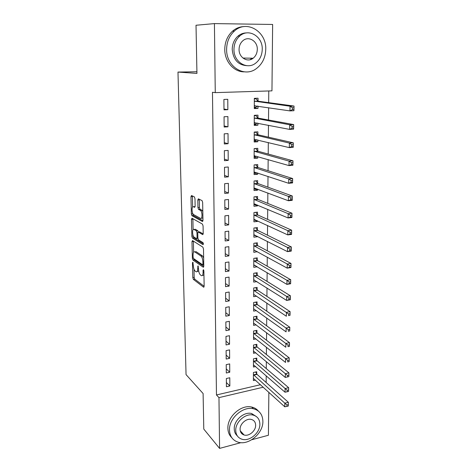 <?xml version="1.0" encoding="UTF-8"?>
<svg xmlns="http://www.w3.org/2000/svg" width="472" height="472" viewBox="0 0 472 472"><rect width="100%" height="100%" fill="white"/><g stroke="black" fill="none" stroke-linecap="round" stroke-linejoin="round"><path stroke-width="0.71" d="M192.83 262.178L192.464 262.88L192.8 277.583L193.378 279.377L203.609 287.183L204.152 286.191L203.874 270.981L203.444 269.677L203.048 270.391L203.084 272.368C203.025 275.034 202.441 276.114 201.332 275.607L200.429 274.952C199.308 273.86 198.665 271.907 198.505 269.087L198.045 265.86L197.703 268.515C197.65 271.14 197.089 272.214 196.022 271.724L195.154 271.093C194.069 270.037 193.443 268.12 193.278 265.347L192.83 262.178M243.198 434.022L242.325 434.11M194.983 198.665L194.375 196.895L191.496 195.496L190.965 196.7L191.355 213.946L191.909 215.674L202.394 221.468L202.972 220.294L202.647 202.417L202.081 200.635L198.37 198.824L197.809 200.045L197.957 207.615L198.523 209.379L200.517 210.441C202.482 211.716 202.476 219.651 200.517 218.365L193.52 214.536C191.65 213.344 191.591 205.609 193.467 206.765L194.594 207.35L195.137 206.17L194.983 198.665M215.262 92.63L214.424 23.6L272.633 24.461L271.955 90.86L215.262 92.63L212.465 92.276L216.471 394.964L218.967 397.625L263.264 387.211M240.932 442.653L219.58 448.4L203.786 429.083L203.102 393.53L186.051 374.603L177.979 72.069L196.942 73.408L196.016 25.252L214.424 23.6M219.58 448.4L218.967 397.625M192.505 240.561L191.986 241.629L192.364 258.243L192.942 260.025L203.225 267.211L203.792 266.178L203.485 248.974L202.883 247.145L192.505 240.561M193.809 258.697L194.328 259.83L192.942 260.025L194.328 259.83L203.786 266.403M191.862 236.301L191.479 219.374L192.004 218.241L202.441 224.088L203.072 225.923L203.208 233.457L202.635 234.59L198.328 232.029L197.78 233.15L197.874 238.03L198.458 239.823L202.954 242.608C203.509 243.658 203.515 244.343 202.995 244.667L192.428 238.053L191.862 236.301L193.255 235.87M196.912 71.75L177.979 72.069M224.147 127.033L227.976 126.82L227.905 116.572L224.058 116.755L224.147 127.033M257.948 117.864L257.966 115.144L254.272 115.321L254.237 125.393L257.913 125.192L257.924 123.186M224.442 160.681L228.218 160.392L228.147 150.415L224.353 150.68L224.442 160.681M257.789 150.975L257.806 148.332L254.16 148.586L254.131 158.391L257.759 158.114L257.765 156.586M224.731 193.431L228.454 193.066L228.383 183.354L224.642 183.702L224.731 193.431M257.635 183.225L257.647 180.646L254.054 180.982L254.024 190.535L257.606 190.181L257.606 189.107M225.008 225.327L228.684 224.884L228.613 215.427L224.926 215.846L225.008 225.327M257.488 214.642L257.5 212.129L253.948 212.536L253.918 221.846L257.452 221.421L257.458 220.784M225.28 256.39L228.908 255.877L228.843 246.667L225.197 247.157L225.28 256.39M257.34 245.263L257.352 242.814L253.847 243.286L253.818 252.361L257.311 251.641M225.545 286.663L229.126 286.085L229.062 277.105L225.463 277.66L225.545 286.663M257.199 275.111L257.21 272.722L253.747 273.264L253.718 282.108L256.957 281.583M225.805 316.169L229.339 315.526L229.274 306.771L225.728 307.396L225.805 316.169M257.057 304.222L257.069 301.891L253.653 302.487L253.623 311.119L256.426 310.611M226.053 344.938L229.545 344.236L229.48 335.698L225.982 336.383L226.053 344.938M256.921 332.612L256.933 330.341L253.558 331.002L253.529 339.415L255.995 338.92M226.3 372.992L229.746 372.237L229.687 363.906L226.224 364.649L226.3 372.992M256.786 360.319L256.798 358.101L253.464 358.814L253.434 367.033L255.629 366.549M216.471 394.964L260.509 384.704M266.149 382.503L266.208 375.783M266.273 368.597L266.332 361.605M266.397 354.513L266.462 347.25M266.527 340.259L266.597 332.713M266.656 325.822L266.727 317.986M266.792 311.201L266.863 303.071M266.922 296.392L266.999 287.961M267.058 281.389L267.134 272.651M267.193 266.196L267.276 257.134M267.335 250.803L267.417 241.416M267.476 235.203L267.565 225.486M267.618 219.403L267.707 209.344M267.76 203.385L267.854 192.983M267.907 187.16L268.007 176.398M268.055 170.711L268.155 159.583M268.208 154.037L268.308 142.532M268.361 137.14L268.468 125.251M268.515 120.006L268.627 107.722M268.668 102.63L268.774 90.96M256.721 373.924L256.733 371.735L253.417 372.473L253.393 380.585L255.47 380.113M226.418 386.763L229.846 385.978L229.787 377.753L226.348 378.52L226.418 386.763M256.856 346.548L256.862 344.306L253.511 344.991L253.482 353.31L255.806 352.82M226.177 359.05L229.646 358.319L229.587 349.888L226.106 350.602L226.177 359.05M256.986 318.506L256.998 316.205L253.606 316.836L253.576 325.356L256.196 324.854M225.929 330.642L229.439 329.969L229.38 321.326L225.852 321.981L225.929 330.642M257.128 289.755L257.14 287.395L253.7 287.967L253.67 296.705L256.674 296.186M225.675 301.508L229.233 300.9L229.168 292.032L225.598 292.622L225.675 301.508M257.269 260.278L257.281 257.865L253.8 258.367L253.765 267.329L257.234 266.774M257.264 260.745L257.269 260.444M225.41 271.624L229.014 271.075L228.95 261.984L225.333 262.509L225.41 271.624M257.411 230.053L257.423 227.569L253.901 228.011L253.865 237.198L257.382 236.737L257.382 236.313M225.144 240.962L228.796 240.484L228.731 231.15L225.061 231.605L225.144 240.962M257.559 199.036L257.57 196.494L254.001 196.859L253.971 206.288L257.529 205.898L257.535 205.049M224.867 209.485L228.572 209.078L228.501 199.497L224.784 199.88L224.867 209.485M257.712 167.206L257.724 164.592L254.107 164.887L254.078 174.569L257.683 174.251L257.688 172.953M224.583 177.165L228.336 176.835L228.265 166.994L224.501 167.3L224.583 177.165M257.871 134.532L257.883 131.847L254.219 132.066L254.184 142.001L257.836 141.765L257.842 139.995M224.294 143.972L228.1 143.718L228.023 133.611L224.206 133.836L224.294 143.972M258.031 100.973L258.042 98.217L254.325 98.347L254.296 108.56L257.995 108.401L258.007 106.141M223.999 109.858L227.852 109.693L227.775 99.303L223.905 99.445L223.999 109.858M268.857 392.309L268.415 435.255L251.765 439.739M229.846 385.978L226.383 382.521M229.746 372.237L226.265 368.897M229.646 358.319L226.141 355.109M229.545 344.236L226.023 341.15M229.439 329.969L225.899 327.019M229.339 315.526L225.769 312.712M229.233 300.9L225.645 298.221M229.126 286.085L225.516 283.554M257.234 266.804L254.266 265.04M229.014 271.075L225.386 268.698M257.311 251.865L254.237 250.172M228.908 255.877L225.256 253.647M257.382 236.737L254.196 235.115M228.796 240.484L225.12 238.407M257.452 221.421L254.131 219.863M228.684 224.884L224.985 222.967M257.529 205.898L254.042 204.417M228.572 209.078L224.849 207.326M257.606 190.181L254.03 188.818M228.454 193.066L224.713 191.479M257.683 174.251L254.078 173.041M228.336 176.835L224.572 175.425M257.759 158.114L254.131 157.052M228.218 160.392L224.43 159.158M257.836 141.765L254.19 140.862M228.1 143.718L224.283 142.668M257.913 125.192L254.243 124.455M227.976 126.82L224.141 125.959M257.995 108.401L254.296 107.828M227.852 109.693L223.988 109.026M197.078 271.571L198.688 270.999M202.447 275.436L203.951 275.093M193.992 269.217L194.169 277.377L194.747 279.164L204.152 286.297M193.384 241.115L193.614 252.172M193.101 257.234L193.508 258.485L202.541 264.739L202.93 264.013L202.895 261.913C202.73 259.063 202.087 257.104 200.96 256.036L194.741 251.883C193.662 251.434 193.095 252.544 193.054 255.199L193.101 257.234M203.644 257.883L202.346 255.818L200.924 256.013M195.119 251.83L196.134 251.694L202.346 255.818M193.113 229.669L192.883 219.214L191.479 219.374M192.906 218.742L192.883 219.214M203.184 233.882L199.45 231.894M203.391 243.835L193.845 237.894L192.452 238.071M193.986 229.451C192.092 228.153 192.204 235.941 194.092 237.115L196.529 238.625L197.072 237.534L196.971 232.667L196.393 230.885L193.986 229.451L195.396 229.286L194.623 229.374M198.352 232.029L197.815 230.714L196.364 230.867M195.396 229.286L197.78 230.696M193.26 236.124L193.845 237.894M194.204 206.689L195.107 206.724M201.963 218.2L202.925 217.893M202.812 211.539L201.815 210.188L200.364 210.347M199.296 199.278L199.396 207.462L199.963 209.226L201.815 210.188M192.759 213.438L193.313 215.521L202.942 220.802M192.423 195.951L192.617 207.019M253.399 378.402L284.769 406.811L284.834 403.182L288.363 402.303L257.075 374.414L255.582 371.989M286.917 404.947L286.893 406.404L288.303 406.05L288.333 404.592L286.917 404.947L284.834 403.182L253.411 374.668M286.893 406.404L284.769 406.811M288.363 402.303L288.333 404.592M253.446 364.821L285.029 392.214L285.094 388.539L288.64 387.689L257.146 360.803L255.606 358.36M287.188 390.297L287.165 391.766L288.581 391.424L288.61 389.949L287.188 390.297L253.458 361.039M287.165 391.766L285.029 392.214M288.64 387.689L288.61 389.949M253.488 351.068L285.289 377.423L285.353 373.694L288.923 372.88L257.21 347.026L255.629 344.56M287.466 375.447L287.436 376.939L288.864 376.609L288.893 375.116L287.466 375.447L253.505 347.244M287.436 376.939L285.289 377.423M288.923 372.88L288.893 375.116M262.886 421.36C262.668 414.628 259.512 410.422 253.417 408.746C243.009 405.944 228.938 418.31 229.475 430.004C229.746 436.11 232.495 440.122 237.717 442.04C248.248 445.952 263.264 433.467 262.886 421.36M258.355 411.059C256.668 409.012 254.455 407.684 251.729 407.059C241.351 404.256 227.345 416.558 227.887 428.204C227.97 432.134 229.268 435.296 231.781 437.691M237.31 435.868C235.327 434.128 234.307 431.762 234.248 428.771C233.876 420.31 244.101 411.389 251.611 413.519L256.479 416.634M259.871 424.157C259.712 419.354 257.476 416.333 253.169 415.1C245.641 412.976 235.375 421.938 235.74 430.429C235.929 434.907 237.953 437.821 241.806 439.184C249.399 441.88 260.155 432.859 259.871 424.157M240.089 429.296C240.207 432.222 241.534 434.116 244.071 434.977C248.956 436.647 255.83 430.842 255.641 425.254C255.535 422.198 254.119 420.263 251.393 419.455C246.531 418.021 239.864 423.803 240.089 429.296M241.263 433.048L242.39 433.131M265.748 49.348C266.639 31.612 246.756 19.393 234.431 31.034C229.327 35.748 226.725 41.884 226.613 49.442C226.241 66.782 244.555 77.969 256.449 68.534C262.361 63.98 265.459 57.584 265.748 49.348M244.018 26.591C239.788 26.697 235.959 28.22 232.537 31.152C227.457 35.843 224.867 41.943 224.766 49.46C224.666 61.625 234.035 72.116 244.236 71.838M246.703 65.661C238.041 64.977 233.215 59.566 232.218 49.43C232.312 43.92 234.242 39.471 237.994 36.09C240.567 33.943 243.428 32.887 246.579 32.916M262.243 49.348C262.845 36.55 248.65 27.818 239.77 36.002C236 39.406 234.059 43.878 233.959 49.418C233.634 62.003 247.015 70.198 255.665 63.159C259.86 59.844 262.054 55.242 262.243 49.348M239.068 49.401C238.826 57.543 247.54 62.882 253.145 58.221C255.8 56.068 257.181 53.118 257.299 49.359C257.653 41.135 248.596 35.571 242.903 40.71C240.425 42.893 239.145 45.79 239.068 49.401M250.178 59.678L251.788 58.198M253.535 337.15L285.548 362.437L285.619 358.655L289.206 357.87L257.281 333.079L255.653 330.589M287.743 360.396L287.713 361.906L289.153 361.593L289.183 360.077L287.743 360.396L253.547 333.279M289.153 361.593L287.713 361.906M289.206 357.87L289.183 360.077M253.582 323.06L285.814 347.244L285.885 343.415L289.501 342.666L257.352 318.96L255.671 316.447M288.026 345.144L287.997 346.678L289.442 346.371L289.472 344.837L288.026 345.144L253.594 319.137M289.442 346.371L287.997 346.678M289.501 342.666L289.472 344.837M253.629 308.794L286.085 331.851L286.156 327.969L289.796 327.249L257.423 304.664L255.688 302.133M288.309 329.686L288.28 331.238L289.737 330.949L289.767 329.391L288.309 329.686L253.641 304.823M289.737 330.949L288.28 331.238M289.796 327.249L289.767 329.391M253.676 294.351L286.362 316.246L286.427 312.311L290.091 311.626L257.494 290.192L255.706 287.637M288.598 314.01L288.569 315.591L290.038 315.314L290.068 313.738L288.598 314.01L253.694 290.333M290.038 315.314L288.569 315.591M290.091 311.626L290.068 313.738M253.724 279.813L286.64 300.422L286.705 296.434L253.741 275.654M288.893 298.127L288.864 299.726L290.339 299.46L290.374 297.867L288.893 298.127L286.705 296.434L290.398 295.791L257.565 275.536L255.718 272.958M253.73 279.725L254.083 279.76M290.339 299.46L290.321 299.767L286.64 300.422L288.864 299.726M290.398 295.791L290.374 297.867M253.777 265.116L254.302 265.034M253.777 264.916L286.917 284.386L286.988 280.338L290.705 279.731L257.629 260.686L255.724 258.09M289.194 282.02L289.159 283.642L290.646 283.395L290.681 281.772L289.194 282.02L286.988 280.338L253.788 260.792M290.646 283.395L290.622 283.766L286.917 284.386L289.159 283.642M290.705 279.731L290.681 281.772M253.824 250.231L254.561 250.125M253.824 249.918L287.2 268.125L287.277 264.025L291.012 263.453L257.683 245.647L255.73 243.033M289.495 265.689L289.466 267.329L290.958 267.099L290.994 265.459L289.495 265.689L287.277 264.025L253.842 245.741M290.958 267.099L290.935 267.541L287.2 268.125L289.466 267.329M291.012 263.453L290.994 265.459M253.877 235.156L254.862 235.026M253.877 234.726L287.489 251.635L287.566 247.475L291.33 246.945L257.741 230.413L255.724 227.781M289.802 249.127L289.767 250.791L291.277 250.573L291.307 248.909L289.802 249.127L287.566 247.475L253.889 230.495M291.277 250.573L291.248 251.092L287.489 251.635L289.767 250.791M291.33 246.945L291.307 248.909M253.924 219.893L255.216 219.734M253.924 219.338L287.784 234.908L287.861 230.69L291.649 230.2L257.865 215.02L255.718 212.335M290.109 232.33L290.079 234.018L291.596 233.817L291.631 232.13L290.109 232.33L287.861 230.69L253.942 215.055M291.596 233.817L291.566 234.407L287.784 234.908L290.079 234.018M291.649 230.2L291.631 232.13M253.977 204.429L255.582 204.228M253.977 203.757L288.085 217.952L288.156 213.674L291.973 213.22L257.942 199.396L255.706 196.682M290.428 215.291L290.392 217.008L291.92 216.825L291.956 215.114L290.428 215.291L288.156 213.674L253.995 199.414M291.92 216.825L291.891 217.492L288.085 217.952L290.392 217.008M291.973 213.22L291.956 215.114M254.03 188.765L255.889 188.458M254.03 187.962L288.386 200.748L288.463 196.405L292.304 196.004L258.019 183.573L255.688 180.829M290.746 198.01L290.711 199.75L292.251 199.585L292.286 197.851L290.746 198.01L288.463 196.405L254.048 183.567M292.251 199.585L292.221 200.329L288.386 200.748L290.711 199.75M292.304 196.004L292.286 197.851M254.083 172.894L256.196 172.457M254.083 171.967L288.693 183.295L288.77 178.894L292.634 178.534L258.101 167.542L255.665 164.763M291.071 180.481L291.035 182.245L292.587 182.098L292.616 180.333L291.071 180.481L288.77 178.894L254.101 167.507M292.587 182.098L292.551 182.924L288.693 183.295L291.035 182.245M292.634 178.534L292.616 180.333M254.137 156.822L256.508 156.226M254.16 148.704L255.381 148.503M254.137 155.754L289 165.589L289.076 161.123L292.976 160.81L258.178 151.3L255.724 148.591M291.395 162.698L291.366 164.486L292.923 164.356L292.959 162.569L291.395 162.698L289.076 161.123L254.154 151.241M292.923 164.356L292.888 165.265L289 165.589L291.366 164.486M292.976 160.81L292.959 162.569M254.19 140.532L255.753 140.432L256.821 139.747M254.213 132.308L255.789 132.213L254.927 132.024M254.19 139.328L289.318 147.624L289.395 143.093L293.318 142.827L258.261 134.839L255.789 132.213M291.731 144.65L291.696 146.468L293.265 146.355L293.301 144.538L291.731 144.65L289.395 143.093L254.207 134.756M293.265 146.355L293.23 147.347L289.318 147.624L291.696 146.468M293.318 142.827L293.301 144.538M254.243 124.024L255.818 123.941L257.14 123.033M254.272 115.687L255.853 115.616L254.272 115.333M254.249 122.685L289.637 129.399L289.714 124.797L293.667 124.578L258.343 118.153L255.853 115.616M292.068 126.337L292.038 128.177L293.619 128.089L293.655 126.242L292.068 126.337L289.714 124.797L254.26 118.047M293.619 128.089L293.578 129.163L289.637 129.399L292.038 128.177M293.667 124.578L293.655 126.242M254.296 107.297L255.889 107.232L257.47 106.058M254.325 98.849L255.918 98.795L254.325 98.589M254.302 105.811L289.961 110.896L290.044 106.23L294.021 106.058L258.426 101.25L255.918 98.795M292.416 107.746L292.38 109.616L293.973 109.545L294.009 107.675L292.416 107.746L290.044 106.23L254.32 101.114M293.973 109.545L293.932 110.713L289.961 110.896L292.38 109.616M294.021 106.058L294.009 107.675M193.148 262.786L192.464 262.88M203.774 270.285L203.048 270.391M198.37 266.468L197.668 266.568M198.488 268.397L197.703 268.515M203.898 272.244L203.084 272.368M203.969 287.106L203.585 287.165M194.747 279.164L193.378 279.377M194.169 277.377L192.8 277.583M203.585 267.158L203.225 267.211M193.266 258.113L192.364 258.243M193.373 241.446L191.986 241.629M203.762 264.562L202.789 264.703M203.751 263.895L202.93 264.013M203.715 261.801L202.895 261.913M196.134 251.694L194.741 251.883M202.948 234.549L202.635 234.59M199.756 231.858L198.328 232.029M197.91 238.448L196.83 238.584M197.862 237.434L197.072 237.534M197.821 232.56L196.971 232.667M194.889 206.612L193.467 206.765M200.016 209.261L198.576 209.415M199.396 207.462L197.957 207.615M199.255 199.898L197.809 200.045M202.689 221.433L202.394 221.468M193.361 215.545L191.951 215.704M192.765 213.786L191.355 213.946M192.381 196.558L190.965 196.7M257.075 374.414L253.765 375.163M256.821 374.089L253.511 374.839M257.146 360.803L253.812 361.522M256.886 360.484L253.558 361.204M257.21 347.026L253.859 347.716M256.957 346.713L253.606 347.41M257.281 333.079L253.906 333.745M257.022 332.778L253.647 333.438M257.352 318.96L253.954 319.591M257.092 318.665L253.7 319.296M257.423 304.664L254.007 305.272M257.157 304.375L253.747 304.983M257.494 290.192L254.054 290.764M257.228 289.908L253.794 290.486M257.565 275.536L254.107 276.079M257.299 275.264L253.842 275.807M257.641 260.692L254.16 261.205M257.37 260.432L253.895 260.939M257.712 245.658L254.213 246.142M257.447 245.41L253.942 245.888M257.789 230.436L254.266 230.885M257.517 230.194L253.995 230.637M257.865 215.02L254.32 215.433M257.594 214.784L254.048 215.197M257.942 199.396L254.373 199.774M257.671 199.172L254.101 199.55M258.019 183.573L254.426 183.915M257.747 183.36L254.154 183.697M258.101 167.542L254.485 167.843M257.824 167.336L254.207 167.637M254.573 155.666L254.249 155.689M258.178 151.3L254.538 151.559M257.901 151.105L254.26 151.364M254.691 139.234L254.302 139.258M258.261 134.839L254.597 135.063M257.977 134.656L254.32 134.874M254.845 122.578L254.361 122.608M258.343 118.153L254.656 118.336M258.06 117.982L254.373 118.165M255.063 105.704L254.414 105.728M258.426 101.25L254.715 101.391M258.143 101.085L254.432 101.226M203.957 287.123L203.609 287.183M202.376 255.842L200.96 256.036M197.815 230.714L196.393 230.885M193.827 237.876L192.428 238.053M201.963 210.282L200.517 210.441M199.963 209.226L198.523 209.379M193.313 215.521L191.909 215.674M253.417 408.746L251.729 407.059M251.611 413.519L253.169 415.1M240.242 430.771L244.071 434.977M234.431 31.034L232.537 31.152M237.994 36.09L239.77 36.002M242.956 58.044L253.145 58.221M257.629 260.686L254.148 261.199M257.683 245.647L254.184 246.124M257.741 230.413L254.213 230.855M257.795 214.978L254.249 215.391M257.854 199.349L254.284 199.727M257.913 183.519L254.32 183.856M257.972 167.477L254.355 167.778M258.036 151.229L254.396 151.488M258.095 134.756L254.432 134.98M258.16 118.071L254.473 118.254M258.225 101.155L254.508 101.297"/></g></svg>

